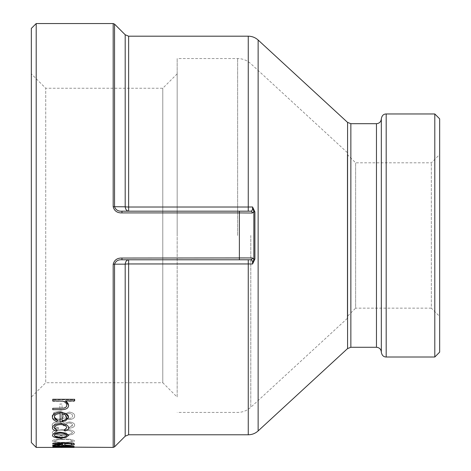 <?xml version="1.0" encoding="UTF-8"?>
<svg xmlns="http://www.w3.org/2000/svg" width="471" height="471" viewBox="0 0 471 471"><rect width="100%" height="100%" fill="white"/><g stroke="black" fill="none" stroke-linecap="round" stroke-linejoin="round"><path stroke-width="0.35" stroke-dasharray="2.35 1.77" d="M36.202 23.55L36.202 447.415M248.258 211.179L248.258 207.01L252.591 206.981C252.739 209.801 252.085 211.202 250.619 211.179L121.965 211.179C118.245 211.45 115.772 209.984 114.547 206.787L113.175 206.71C114.323 210.973 117.255 213.045 121.965 212.916L252.344 213.027L253.857 211.726L253.857 259.238L252.344 257.943A1.943 1.731 90 0 1 250.619 259.786C252.079 259.762 252.739 261.164 252.591 263.984L128.63 263.954L128.63 259.786L250.619 259.786L128.63 259.786C126.693 260.016 125.551 261.47 125.192 264.154L114.547 264.184C115.766 260.987 118.239 259.521 121.965 259.786L121.965 258.049C117.238 257.925 114.306 259.998 113.175 264.26L113.175 447.415M54.53 412.39L58.963 411.313L60.647 411.477L62.125 411.966L64.645 414.027L69.119 412.048C72.799 412.537 74.648 413.832 74.665 415.928C74.689 417.977 72.858 419.214 69.178 419.643L64.645 417.83L58.787 420.267C54.3 419.879 52.098 418.46 52.181 416.011L52.358 414.833L53.435 413.173L54.53 412.39L58.963 411.348C61.807 411.589 63.703 412.496 64.645 414.062L69.119 412.084C72.799 412.572 74.648 413.868 74.665 415.964C74.689 418.012 72.858 419.249 69.178 419.679L64.645 417.865L58.787 420.297C54.3 419.914 52.098 418.495 52.181 416.046L54.53 412.425M58.492 427.703L58.492 428.586C54.371 428.204 52.269 427.073 52.181 425.195C52.257 423.046 54.559 421.757 59.087 421.327L62.884 422.022L64.71 423.252L69.113 421.928C72.764 422.316 74.618 423.4 74.665 425.172C74.536 426.791 72.705 427.803 69.184 428.21L69.184 427.321L71.916 426.29L72.475 425.16C72.563 424.006 71.445 423.27 69.119 422.952C66.535 423.441 65.369 424.371 65.622 425.743L63.426 425.743C63.756 424.018 62.249 422.893 58.904 422.369C55.808 422.728 54.3 423.665 54.377 425.183L55.537 426.92L58.492 427.703L58.492 428.622C54.365 428.233 52.263 427.103 52.181 425.231C52.257 423.076 54.559 421.786 59.087 421.362L62.884 422.057L64.71 423.288L69.113 421.963C72.764 422.352 74.612 423.435 74.665 425.207C74.548 426.82 72.717 427.833 69.184 428.245L69.184 427.356L72.475 425.189C72.558 424.035 71.439 423.299 69.119 422.987C66.541 423.47 65.369 424.4 65.622 425.778L63.426 425.778C63.768 424.053 62.254 422.929 58.904 422.405C55.808 422.764 54.3 423.7 54.377 425.213L55.537 426.956L58.492 427.739M63.42 435.21C57.227 435.445 53.482 434.55 52.181 432.525C53.388 430.335 57.132 429.305 63.42 429.44C69.684 429.305 73.435 430.329 74.665 432.525C73.405 434.545 69.655 435.44 63.42 435.21L63.42 435.245C57.203 435.475 53.459 434.58 52.181 432.561C53.388 430.37 57.132 429.34 63.42 429.475C69.69 429.34 73.441 430.364 74.665 432.561C73.399 434.586 69.649 435.481 63.42 435.245M63.42 442.681C57.344 442.846 53.6 442.293 52.181 441.009C53.506 439.578 57.25 438.913 63.42 439.013C69.496 438.907 73.246 439.578 74.665 441.009C73.293 442.293 69.543 442.846 63.42 442.681L63.42 442.716C57.268 442.875 53.523 442.322 52.181 441.044C53.5 439.614 57.244 438.948 63.42 439.049C69.561 438.954 73.311 439.62 74.665 441.044C73.293 442.328 69.543 442.881 63.42 442.716M63.42 445.542C57.362 445.666 53.617 445.307 52.181 444.465C53.547 443.476 57.291 443.017 63.42 443.081C69.449 443.017 73.199 443.476 74.665 444.465C73.258 445.307 69.508 445.666 63.42 445.542L63.42 445.578C57.285 445.696 53.541 445.336 52.181 444.5C53.547 443.511 57.291 443.052 63.42 443.117C69.52 443.058 73.27 443.517 74.665 444.5C73.258 445.342 69.508 445.701 63.42 445.578M52.734 408.28L52.734 409.629L60.712 409.629C65.699 409.746 68.336 408.345 68.636 405.425M52.734 399.273L52.734 400.827L62.578 401.062C65.31 401.928 66.688 403.294 66.717 405.172L66.717 405.207M74.665 399.273L74.665 400.827L65.41 400.827M54.377 417.041L54.377 417.041C54.471 415.022 56.39 413.838 60.135 413.485L60.135 413.485M57.668 420.385L56.773 421.362M52.458 417.188C52.369 419.007 53.806 420.385 56.773 421.327M60.135 421.816L65.557 420.844L67.689 419.49L68.636 417.212M54.377 427.798L54.377 427.762C54.436 425.943 56.502 424.86 60.588 424.512C64.609 424.854 66.652 425.937 66.717 427.756L66.717 427.792M57.121 430.294L56.067 431.006M52.458 427.75C52.358 429.105 53.564 430.182 56.067 430.971M63.974 430.294L64.974 430.971C67.477 430.229 68.695 429.175 68.636 427.821M52.458 435.363C52.776 437.006 55.46 437.895 60.506 438.03L66.064 437.353L68.636 435.363M62.602 443.682L52.734 443.682L52.734 443.305M74.118 443.305L74.118 444.147M52.734 445.254L52.734 445.584L62.602 444.388C62.307 445.095 64.239 445.484 68.401 445.542L73.829 444.924L74.118 444.118M74.118 446.302L57.156 447.056M52.734 447.45L74.118 447.415L52.734 447.403M65.822 447.373L52.734 447.026M67.588 446.443L52.734 445.99M59.864 447.409L62.054 447.179L59.864 447.179L60.989 447.444M52.734 446.632L74.118 446.796L74.118 446.455L52.734 446.455L71.928 446.926L74.118 446.832L74.118 446.49L52.734 446.667M59.864 438.442L62.054 438.442L62.054 435.787L59.864 435.787L59.864 438.477L62.054 438.477L62.054 435.822L59.864 435.822L59.864 438.477M59.864 410.005L62.054 410.005L62.054 404.041L59.864 404.041L59.864 410.041L62.054 410.041L62.054 404.077L59.864 404.077L59.864 410.041M52.734 401.268L74.118 401.268L74.118 399.72L52.734 399.72L52.734 401.304L74.118 401.304L74.118 399.755L52.734 399.755L52.734 401.304M252.344 257.943L239.386 258.049L239.386 211.179L121.965 211.179L128.63 211.179L128.63 207.01L248.258 207.01L248.258 36.19M252.591 263.984L254.899 259.062L254.899 211.903L252.591 206.981M114.547 24.121L114.547 206.787L125.192 206.81C125.551 209.495 126.693 210.955 128.63 211.179L250.619 211.179A1.943 1.731 -90 0 1 252.344 213.027M381.327 118.822L381.327 352.143M434.798 113.964L434.798 357.006M439.655 118.822L439.655 352.143M31.345 28.413L31.345 442.557M31.345 397.1L31.345 73.865L31.345 397.1L45.722 382.723L45.722 88.242L45.722 382.723L162.789 382.723L162.789 88.242L162.789 382.723L177.173 397.1L177.173 73.865L177.173 397.1M439.655 316.477L439.655 154.494L439.655 316.477L431.336 308.152L431.336 162.813L431.336 308.152L355.623 308.152L355.623 162.813L355.623 308.152L347.298 316.477L347.298 154.494L347.298 316.477M347.298 235.482L347.298 318.42L347.298 235.482M177.173 235.482L177.173 58.545L177.173 235.482M62.054 413.615L65.251 414.798L66.717 417.306M60.488 433.108L60.488 433.073C56.644 433.267 54.607 434.026 54.377 435.357L54.377 435.392M60.488 433.073C64.35 433.261 66.423 434.021 66.717 435.357L66.717 435.392M64.768 444.388L64.798 443.711M71.928 443.682L64.798 443.682M62.054 447.409L59.864 447.444M72.475 444.489C71.192 443.764 68.171 443.435 63.426 443.505L58.051 443.658L54.377 444.489C55.649 445.142 58.663 445.419 63.426 445.313C68.154 445.419 71.168 445.148 72.475 444.489L72.475 444.453C71.192 443.729 68.171 443.399 63.426 443.47L63.426 443.505M63.426 443.47L58.051 443.658M58.051 443.623L54.377 444.489M54.377 444.453C55.649 445.107 58.663 445.383 63.426 445.278C68.154 445.383 71.168 445.113 72.475 444.453M72.475 441.033C71.221 439.973 68.207 439.49 63.426 439.596L58.051 439.82L54.377 441.033C55.613 442.022 58.634 442.44 63.426 442.293C68.177 442.446 71.198 442.022 72.475 441.033L72.475 440.997C71.221 439.938 68.207 439.455 63.426 439.561L63.426 439.596M63.426 439.561L58.051 439.82M58.051 439.784L54.377 441.033M54.377 440.997C55.613 441.986 58.634 442.404 63.426 442.257C68.177 442.41 71.198 441.986 72.475 440.997M72.475 432.537C71.292 430.906 68.271 430.164 63.426 430.311L58.051 430.659L54.377 432.537C55.537 434.097 58.557 434.768 63.426 434.556C68.266 434.774 71.28 434.103 72.475 432.537L72.475 432.502C71.292 430.871 68.271 430.129 63.426 430.276L63.426 430.311M63.426 430.276L58.051 430.659M58.051 430.624L54.377 432.537M54.377 432.502C55.537 434.062 58.557 434.733 63.426 434.521C68.266 434.739 71.28 434.068 72.475 432.502M65.622 415.981C65.604 417.353 66.782 418.213 69.149 418.572C71.474 418.23 72.581 417.388 72.475 416.028C72.646 414.651 71.551 413.756 69.19 413.344C66.805 413.703 65.61 414.58 65.622 415.981L65.622 415.946C65.604 417.312 66.782 418.177 69.149 418.536L69.149 418.572M58.922 412.625C55.784 413.067 54.265 414.203 54.377 416.028C54.212 417.771 55.66 418.831 58.722 419.208C61.895 418.837 63.461 417.748 63.426 415.958C63.45 414.209 61.948 413.102 58.922 412.625L58.922 412.59C55.778 413.038 54.265 414.168 54.377 415.999L54.377 416.028M69.149 418.536C71.474 418.195 72.587 417.347 72.475 415.999L72.475 416.028M72.475 415.999C72.646 414.615 71.551 413.721 69.19 413.308L69.19 413.344M69.19 413.308C66.794 413.673 65.604 414.557 65.622 415.946M54.377 415.999C54.206 417.724 55.655 418.784 58.722 419.172L58.722 419.208M58.722 419.172C61.895 418.796 63.461 417.712 63.426 415.922L63.426 415.958M63.426 415.922C63.45 414.174 61.948 413.067 58.922 412.59M114.547 446.849L114.547 264.184L113.175 264.26M254.899 259.062L253.857 259.238L252.633 263.913M252.633 207.052L253.857 211.726L254.899 211.903M121.965 211.179L121.965 212.916M239.386 259.786L239.386 258.049L121.965 258.049M113.175 23.55L113.175 206.71M248.258 259.786L248.258 434.78M128.63 434.78L128.63 263.954A4.863 0.695 180 0 0 125.192 264.154L125.192 436.199M258.137 40.041L258.137 430.924M125.192 34.766L125.192 206.81A4.863 0.695 0 0 0 128.63 207.01L128.63 36.19M386.185 113.964L386.185 357.006M376.464 347.28L376.464 123.685M350.86 123.685L350.86 347.28M347.569 348.569L347.569 122.401M250.802 235.482L250.802 407.28L250.802 235.482M237.631 235.482L237.631 58.545L237.631 235.482M347.298 154.494L355.623 162.813L431.336 162.813L439.655 154.494M177.173 73.865L162.789 88.242L45.722 88.242L31.345 73.865M347.298 152.545L250.802 63.691C247.057 60.323 242.665 58.61 237.631 58.545L177.173 58.545M347.298 318.42L250.802 407.28C247.057 410.641 242.665 412.355 237.631 412.419L177.173 412.419"/><path stroke-width="0.71" d="M65.822 447.373L52.734 447.432L68.124 447.397L52.734 447.061L68.154 446.449L52.734 446.025L74.118 446.337L56.573 447.073L74.118 447.415L36.202 447.415L36.202 23.55L113.175 23.55L114.547 24.121L114.547 206.787C115.766 209.978 118.239 211.444 121.965 211.179L250.619 211.179C252.079 211.202 252.739 209.801 252.591 206.981L248.258 207.01L248.258 36.19C252.032 36.238 255.323 37.521 258.137 40.041L258.137 430.924C255.323 433.444 252.032 434.733 248.258 434.78L248.258 263.954L252.591 263.984C252.739 261.164 252.085 259.768 250.619 259.786L128.63 259.786L128.63 263.954L248.258 263.954L248.258 259.786M125.192 436.199L128.63 434.78L128.63 263.954A4.863 0.695 180 0 0 125.192 264.154L125.192 436.199L114.547 446.849L114.547 264.184L125.192 264.154C125.551 261.47 126.693 260.016 128.63 259.786L121.965 259.786C118.245 259.521 115.772 260.981 114.547 264.184L113.175 264.26C114.323 259.992 117.255 257.925 121.965 258.049L252.344 257.943L253.857 259.238L254.899 259.062L252.591 263.984M121.965 211.179L121.965 212.916C117.238 213.039 114.306 210.967 113.175 206.71L113.175 23.55M66.717 405.172C66.847 406.626 65.816 407.609 63.638 408.122L52.734 408.316L52.734 409.664L60.712 409.664C65.699 409.782 68.342 408.381 68.636 405.46L67.93 403.123L65.463 400.862M63.638 408.122L52.734 408.316M74.665 399.308L52.734 399.273L74.665 399.308L74.665 400.862L65.41 400.862L68.636 405.46M54.377 417.076L57.668 420.42L55.755 419.478L54.665 418.236L54.377 417.059C54.483 415.051 56.402 413.862 60.135 413.52L60.135 421.78M60.135 413.52L60.135 421.816L65.557 420.88L68.636 417.247L68.101 415.381L65.722 413.408L60.506 412.231C55.278 412.696 52.593 414.345 52.458 417.188L52.458 417.224C52.381 419.055 53.818 420.432 56.773 421.362L57.668 420.42M57.121 430.329L54.377 427.798C54.442 425.972 56.514 424.889 60.588 424.548C64.609 424.889 66.652 425.972 66.717 427.792L63.974 430.294L64.974 431.006C67.483 430.258 68.701 429.211 68.636 427.856L68.636 427.821C68.513 425.407 65.775 423.977 60.418 423.523C55.201 423.977 52.552 425.384 52.458 427.75L52.458 427.78C52.363 429.146 53.564 430.223 56.067 431.006L57.121 430.294L54.607 428.634M68.636 435.392L66.046 433.161L60.506 432.319C55.443 432.578 52.764 433.597 52.458 435.363L52.458 435.392C52.764 437.035 55.448 437.924 60.506 438.065L66.064 437.388L68.636 435.392L66.046 433.196L60.506 432.354C55.443 432.619 52.758 433.632 52.458 435.392M52.734 445.289L62.602 443.97L52.734 443.711L52.734 443.341L74.118 443.341L73.829 444.96L68.401 445.578C64.244 445.519 62.313 445.136 62.602 444.424L52.734 445.613L52.734 445.289L62.602 443.711M74.118 443.341L52.734 443.341M52.734 446.025L74.118 446.337M56.573 447.038L113.175 447.415L113.175 264.26M52.734 447.061L68.154 446.414M252.633 263.913L253.857 259.238L253.857 211.726L252.344 213.027L239.386 212.916L239.386 259.786L121.965 259.786L121.965 258.049M252.591 206.981L254.899 211.903L254.899 259.062M248.258 211.179L248.258 207.01L128.63 207.01L128.63 211.179C126.693 210.955 125.551 209.495 125.192 206.81L113.175 206.71M121.965 212.916L239.386 212.916L239.386 211.179L250.619 211.179A1.943 1.731 90 0 1 252.344 213.027M252.344 257.943A1.943 1.731 -90 0 1 250.619 259.786L239.386 259.786M381.327 235.482L381.327 118.822C381.863 115.63 383.482 114.011 386.185 113.964L386.185 357.006C383.482 356.953 381.863 355.334 381.327 352.143L381.327 235.482M434.798 113.964L439.655 118.822L439.655 352.143L434.798 357.006L434.798 113.964L386.185 113.964M36.202 447.415L31.345 442.557L31.345 28.413L36.202 23.55M52.734 399.308L52.734 400.862L62.578 401.098C65.31 401.957 66.688 403.329 66.717 405.207C66.841 406.661 65.816 407.645 63.638 408.157M60.506 412.231L60.506 412.266C55.278 412.731 52.593 414.38 52.458 417.224M65.722 413.408L60.506 412.266M68.636 417.247L65.722 413.444M62.054 413.65L62.054 420.762C65.181 420.203 66.735 419.049 66.717 417.306L65.251 414.833L62.054 413.65L62.054 420.727C65.186 420.161 66.741 419.007 66.717 417.271M66.717 427.792L63.974 430.329M60.418 423.523L60.418 423.559C55.201 424.012 52.552 425.419 52.458 427.78M68.636 427.856C68.513 425.443 65.775 424.012 60.418 423.559M66.717 435.392C66.417 436.658 64.339 437.347 60.488 437.459C56.655 437.347 54.618 436.658 54.377 435.392C54.607 434.062 56.644 433.302 60.488 433.108C64.35 433.296 66.423 434.056 66.717 435.392M66.717 435.357C66.417 436.623 64.339 437.312 60.488 437.424L60.488 437.459M60.488 437.424L54.648 436.011M68.407 445.313C71.18 445.225 72.357 444.93 71.928 444.436L71.928 443.711L64.798 443.711L64.768 444.388C64.374 444.895 65.587 445.195 68.407 445.278L68.407 445.313C65.587 445.23 64.374 444.93 64.768 444.424M71.928 443.711L71.928 444.4C72.357 444.895 71.18 445.189 68.407 445.278M62.054 447.444L60.989 447.444M254.899 211.903L253.857 211.726L252.633 207.052M128.63 207.01L128.63 36.19L125.192 34.766L125.192 206.81A4.863 0.695 0 0 0 128.63 207.01M381.327 118.822C381.039 121.777 379.414 123.396 376.464 123.685L376.464 347.28C379.414 347.569 381.039 349.194 381.327 352.143M376.464 347.28L350.86 347.28L350.86 123.685L347.569 122.401L347.569 348.569L258.137 430.924M248.258 434.78L128.63 434.78M248.258 36.19L128.63 36.19M125.192 34.766L114.547 24.121M434.798 357.006L386.185 357.006M376.464 123.685L350.86 123.685M350.86 347.28L347.569 348.569M347.569 122.401L258.137 40.041M113.175 447.415L114.547 446.849"/></g></svg>
